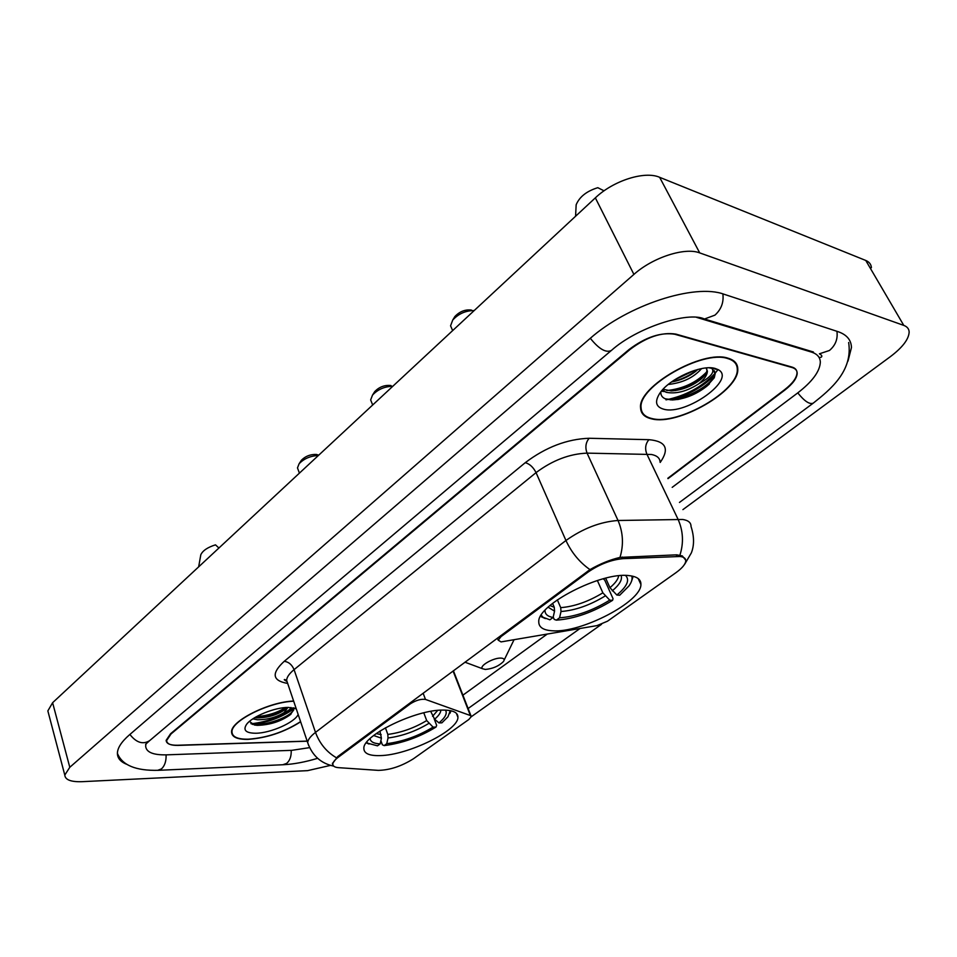 <?xml version="1.0" encoding="UTF-8"?>
<svg xmlns="http://www.w3.org/2000/svg" width="957" height="957" viewBox="0 0 957 957"><rect width="100%" height="100%" fill="white"/><g stroke="black" fill="none" stroke-linecap="round" stroke-linejoin="round"><path stroke-width="1.44" d="M587.921 572.19C599.465 564.259 611.164 559.737 623.043 558.661L680.092 556.495C683.956 556.962 685.846 558.457 685.762 560.981C685.379 564.331 682.114 568.231 675.965 572.669L607.516 621.189L596.965 625.615L501.037 641.908L498.214 640.161L501.061 636.584L587.921 572.19L587.514 571.281M443.115 710.082C415.888 709.52 362.667 735.419 363.863 748.398C363.911 753.53 369.378 755.934 380.276 755.599C408.125 755.121 458.355 730.55 457.925 717.307C458.02 712.522 453.092 710.118 443.115 710.082M628.809 575.6C601.247 571.772 537.248 604.896 538.767 621.751C538.707 627.278 543.313 630.292 552.596 630.795C581.114 633.091 641.346 601.857 640.915 584.5C641.094 579.428 637.063 576.461 628.809 575.6M413.436 758.769L468.834 719.497L471.275 716.626L470.389 715.537L425.482 699.423C421.092 698.777 416.044 700.249 410.338 703.826L338.323 757.202C334.842 759.822 333.012 762.095 332.833 764.033C332.773 766.15 334.711 767.358 338.646 767.67L378.302 770.373C389.81 770.122 401.521 766.246 413.436 758.769M667.819 478.273L784.549 389.738C792.671 383.434 796.834 377.752 797.037 372.716C796.93 369.928 795.231 368.038 791.929 367.057L675.869 334.101C661.933 331.9 646.741 336.948 630.292 349.269L171.04 733.935L166.626 740.527C166.865 743.9 170.681 745.527 178.086 745.407L307.197 741.197M145.978 744.008L145.643 746.065C146.134 752.226 153.144 755.157 166.674 754.846L291.777 750.336L309.578 747.632M672.197 487.352L797.456 393.124C812.278 381.723 819.898 371.412 820.328 362.165C820.149 357.26 817.194 353.899 811.464 352.08L696.493 317.329M682.915 509.626L890.357 356.662C902.523 347.451 908.791 339.245 909.15 332.067C909.018 328.897 907.236 326.672 903.791 325.404L699.711 252.899C684.889 247.026 652.746 257.469 633.905 274.408L69.789 767.287L64.789 775.074C65.196 779.847 70.974 782.048 82.135 781.678L307.616 770.636L330.536 765.373M871.42 267.697C871.145 264.335 869.255 261.919 865.762 260.46L659.636 177.308C644.707 170.645 613.329 180.622 595.35 197.86L52.611 702.713L47.85 710.907L48.532 713.467M847.986 361.136L851.467 347.511C851.204 339.95 846.742 334.675 838.081 331.684L724.078 294.266C694.71 283.188 627.529 305.175 589.871 338.67L129.315 734.952C121.551 741.735 117.579 747.824 117.4 753.207C117.4 758.171 120.558 761.892 126.862 764.356M735.526 363.469L735.61 362.679M728.086 358.217C702.749 349.269 637.553 386.736 640.58 407.861C640.819 413.603 644.539 417.264 651.705 418.867C677.999 425.997 739.749 390.564 737.763 368.792C737.596 363.576 734.366 360.059 728.086 358.217M293.62 701.038C268.785 701.828 230.29 721.243 231.57 732.153C231.917 737.141 237.42 739.546 248.054 739.378C266.812 738.014 284.337 732.153 300.642 721.793M735.155 362.153L735.108 362.93M333.395 765.827L332.378 763.77L337.737 756.568L589.967 569.618C600.051 563.829 610.064 559.749 620.004 557.405L676.671 554.833L682.329 555.921L686.109 560.646M601.522 624.323L471.263 716.733M579.942 628.558L467.758 708.778M667.998 478.656L784.704 390.181C792.815 383.877 796.978 378.206 797.181 373.182C797.085 370.383 795.375 368.505 792.085 367.524L674.781 334.256C660.82 332.055 645.628 337.115 629.18 349.425L170.561 733.756L166.147 740.347C166.386 743.721 170.202 745.359 177.619 745.24L307.173 741.101M734.151 361.866L734.115 361.172M251.153 723.779C267.111 721.949 281.155 716.781 293.273 708.264M666.012 399.859C685.356 395.839 701.601 387.118 714.759 373.685M715.07 373.326L718.013 369.569M660.856 391.844C660.593 395.42 662.376 397.861 666.18 399.141L672.233 399.966C684.387 399.236 695.895 394.667 706.756 386.269L714.257 377.764L715.202 373.589L711.841 368.361C714.999 372.117 710.608 377.273 698.67 383.853C686.887 391.377 676.061 394.188 666.192 392.298L662.364 390.049M706.697 368.744L706.936 370.275C706.733 373.051 704.496 376.209 700.249 379.738C691.504 386.449 681.863 390.181 671.324 390.911L663.069 389.26M701.577 368.612C693.669 377.62 682.556 382.908 668.225 384.475M697.844 369.462L695.607 371.412C688.538 376.879 680.487 380.396 671.479 381.987M698.67 383.853C704.376 379.223 707.283 375 707.39 371.16L706.087 367.967M733.624 361.447L733.541 360.729M652.088 418.568C678.094 425.626 739.235 390.552 737.273 369.007C737.093 363.851 733.899 360.358 727.679 358.54C702.605 349.7 638.092 386.772 641.082 407.67C641.322 413.352 644.994 416.977 652.088 418.568M715.178 368.469C701.888 364.174 669.493 378.601 659.983 393.004C654.409 401.593 655.701 407 663.835 409.237C686.085 415.601 737.046 379.068 718.121 369.629L715.178 368.469M604.058 190.814L597.79 187.692C586.713 191.101 579.499 196.795 576.162 204.762L575.659 214.583M714.46 370.778L714.843 372.883C715.525 383.637 681.886 402.694 665.079 398.722M706.529 372.106C696.134 382.68 682.879 388.829 666.754 390.552M662.734 390.408L662.112 390.336M694.411 370.443L674.207 380.096M709.364 383.96L706.936 386.09C698.383 392.813 688.633 397.287 677.688 399.524M703.383 376.843L702.223 377.8C694.315 383.984 685.308 388.255 675.235 390.612M664.421 391.58L661.371 391.198M697.593 369.522L697.521 369.581C689.853 375.515 681.193 379.642 671.527 381.975M290.964 707.498C290.796 708.981 288.5 710.68 284.097 712.582C276.25 717.331 267.41 719.736 257.589 719.784L252.851 718.863M287.04 707.438L284.971 709.592C277.327 714.939 267.996 717.702 256.966 717.882L254.765 717.642M284.097 712.582L287.925 707.414M293.691 701.23C269.144 701.876 230.709 721.183 231.989 732.033C232.336 736.962 237.767 739.354 248.294 739.187C267.015 737.823 284.432 731.961 300.582 721.614M296.227 708.754L288.32 707.414C274.91 707.259 252.086 716.542 246.547 724.401C242.779 730.203 245.865 733.158 255.794 733.241C270.628 733.158 294.912 722.391 298.153 714.436M249.43 721.422L254.406 724.999L257.433 725.358C269.994 724.939 280.88 721.446 290.115 714.855L293.763 709.903L292.962 707.857M218.914 548.014L215.481 544.844C207.657 547.308 202.764 550.61 200.814 554.737L200.539 556.28M293.428 708.527L293.44 708.97C294.134 715.692 263.115 727.655 250.901 723.6M285.533 707.534C277.374 712.714 267.673 715.764 256.416 716.673M291.06 714.054L290.39 714.616C280.844 721.315 269.36 724.856 255.902 725.239M286.729 707.881C277.781 713.79 267.17 717.056 254.885 717.654M545.012 610.303C544.904 614.119 547.595 616.511 553.098 617.48L554.558 611.14L554.259 607.252L552.584 603.365M603.245 578.782L604.764 580.181L613.042 598.687L612.588 600.338C593.232 612.265 574.487 618.868 556.352 620.148L554.223 619.406L553.206 617.026M541.243 615.148L543.062 617.289L540.502 616.404L545.311 618.581M543.062 617.289L549.892 619.813L553.098 617.48M556.352 620.148L559.558 617.815C575.743 616.595 592.467 610.71 609.741 600.147L612.588 600.338M609.741 600.147L602.862 592.838L597.371 580.504M557.345 599.836L560.706 607.647L561.017 611.511L559.558 617.815M631.5 581.318L633.175 576.317M605.685 578.16L609.944 587.694L616.846 595.039L619.693 595.242L628.928 585.983C631.728 582.071 632.673 578.746 631.74 575.994M616.846 595.039C627.11 586.45 630.017 579.93 625.543 575.444M474.17 310.582C465.688 310.558 458.535 313.729 452.709 320.069L450.568 325.799L451.692 328.371M471.394 310.068C465.222 309.326 459.719 311.468 454.898 316.504L453.857 318.202M318.49 455.089L316.432 454.467C310.499 454.216 305.51 456.118 301.467 460.173L300.797 461.202M370.084 738.565C370.479 741.795 373.84 743.577 380.156 743.9L381.412 738.182L379.929 731.076M434.155 718.767L436.655 725.382L436.009 727.069C419.429 737.153 402.143 743.338 384.116 745.611L382.369 744.785L380.874 740.634M366.244 742.835L368.983 744.032M366.77 742.154L367.787 743.242L377.501 745.838L380.156 743.9M384.116 745.611L386.772 743.673C402.837 741.603 418.269 736.089 433.066 727.129L436.009 727.069M433.066 727.129L426.702 720.561L423.795 712.821M385.408 727.798L387.812 734.426L388.028 737.991L386.772 743.673M449.826 713.503L451.094 710.8M430.71 711.374L434.622 719.209L438.952 722.906L441.895 722.834L447.96 716.781L450.268 710.62M438.952 722.906C445.328 717.571 447.493 713.312 445.46 710.106M318.382 455.496C310.379 455.903 303.955 458.654 299.11 463.75L297.483 467.877L298.129 469.648M391.078 385.611L390.492 385.468C384.427 384.989 379.199 386.999 374.809 391.497L373.96 392.813M485.355 669.445C492.807 668.728 498.836 666.096 503.442 661.562C504.865 659.433 504.016 658.272 500.918 658.093C493.393 657.626 478.596 666.263 482.591 668.752L485.355 669.445M392.813 386.257C384.582 386.472 377.812 389.403 372.524 395.074L370.658 399.918L371.507 402.06M500.69 635.687L501.061 636.584M676.91 556.412L676.168 554.857M623.043 558.661L622.313 557.058M410.015 702.952L410.338 703.826M338.323 757.202L338.024 756.365M453.068 671.013L470.389 715.537M423.138 693.215L425.482 699.423M282.734 764.763L286.622 763.423C289.923 760.576 291.454 756.209 291.191 750.348M157.594 770.349L161.458 768.926C164.748 765.863 166.291 761.186 166.099 754.87M129.901 734.462C136.432 742.776 143.048 744.809 149.735 740.574L610.961 350.812M590.313 338.288C598.998 349.09 606.02 353.133 611.403 350.441C637.027 327.414 688.239 311.109 704.472 319.016L699.16 317.652M722.87 293.895C723.899 302.328 721.255 309.41 714.939 315.14L704.472 319.016L813.402 351.997M836.92 331.301C837.973 338.981 835.473 345.381 829.444 350.477L819.395 353.815C821.907 355.191 822.482 356.339 821.142 357.236L819.096 357.511M848.656 342.51C853.034 371.292 830.066 389.774 813.283 403.124C809.646 404.691 804.49 401.27 797.779 392.884M52.611 702.713L69.789 767.287M595.35 197.86L633.905 274.408M659.636 177.308L699.711 252.899M865.762 260.46L903.791 325.404M811.034 351.279L811.464 352.08M336.362 757.729C326.588 751.975 319.626 743.529 315.499 732.392L565.946 540.502C582.957 528.455 600.314 521.792 618.019 520.488L682.712 519.472C688.298 520.333 691.074 522.654 691.014 526.434C694.256 536.446 694.363 545.287 691.325 552.943L684.674 564.259M660.115 462.291C660.007 458.224 657.136 455.628 651.514 454.491L587.06 453.128C569.487 453.845 552.488 460.353 536.052 472.626L294.074 669.637C289.229 673.644 286.753 677.221 286.645 680.391L287.71 683.561M679.925 555.144C683.836 542.858 683.202 530.884 678.023 519.244L646.836 454.061C644.731 448.57 645.437 443.773 648.954 439.682C666 441.213 669.744 448.809 660.198 462.446M287.555 683.358L286.586 683.226C272.243 680.415 271.453 673.118 284.217 661.323L525.261 462.674C529.688 463.894 533.288 467.207 536.052 472.626L565.946 540.502C571.58 552.644 579.595 562.345 589.967 569.618M308.668 745.515L307.675 742.62C307.891 739.677 310.499 736.268 315.499 732.392L294.074 669.637C291.957 664.66 288.679 661.885 284.217 661.323M525.261 462.674C545.801 447.17 567.094 439.036 589.153 438.27C585.684 442.493 584.99 447.445 587.06 453.128L618.019 520.488C623.139 532.451 623.797 544.76 620.004 557.405M547.021 634.228L462.925 695.165M589.153 438.27L648.954 439.682M287.232 682.843L286.586 683.226M670.474 399.906C687.82 395.408 702.39 387.31 714.197 375.623M252.457 724.437C268.08 722.427 281.729 717.319 293.428 709.101M549.928 605.566L554.259 607.252M561.017 611.511C575.265 610.387 589.967 605.219 605.147 595.984M548.098 607.205L554.558 611.14M560.706 607.647C574.32 606.571 588.376 601.63 602.862 592.838M612.253 590.852C619.55 584.715 622.517 579.619 621.141 575.588M609.944 587.694C615.219 583.268 618.126 579.296 618.665 575.815M376.197 733.6L381.197 734.617M388.028 737.991C402.143 736.124 415.721 731.28 428.736 723.456M373.649 735.514L381.412 738.182M387.812 734.426C401.294 732.643 414.261 728.026 426.702 720.561M434.622 719.209C438.701 715.752 440.77 712.738 440.818 710.166M432.576 716.303L437.672 710.405M497.389 638.14L498.214 640.161M332.833 764.033L332.51 763.1M638.211 578.59L640.915 584.5M456.381 713.312L457.925 717.307M453.415 670.761L470.988 715.884M790.626 419.932L679.458 502.437M317.604 758.315C305.307 762.023 293.966 764.164 283.571 764.715L158.431 770.313C135.798 770.887 122.125 765.229 117.4 753.326M812.995 403.34L790.925 419.716M145.62 744.283L149.735 740.574M47.85 710.907L64.789 775.074M333.682 766.114C320.918 763.435 312.245 755.611 307.675 742.62L286.645 680.391L284.696 679.518C283.679 679.458 284.444 680.116 287.028 681.516M706.936 370.275L707.39 371.16M709.077 367.811L711.841 368.361M711.96 368.385L718.121 369.629M576.162 204.762L575.576 216.258M640.616 406.713L641.082 407.67M715.202 373.577L714.843 372.883M702.223 377.8L700.249 379.738M697.521 369.581L695.607 371.412M293.691 707.881L296.299 708.958M200.814 554.737L198.649 566.855M231.678 731.064L231.989 732.033M293.44 708.97L293.763 709.915M286.167 708.515L284.971 709.592M450.568 325.799L452.649 330.596M454.898 316.504L452.709 320.069M367.787 743.242L366.375 742.656M297.483 467.877L299.409 473.141M301.467 460.173L299.11 463.75M504.1 660.186L513.945 639.934M482.591 668.752L464.958 662.196M370.658 399.918L372.668 404.99M374.809 391.497L372.524 395.074"/></g></svg>
